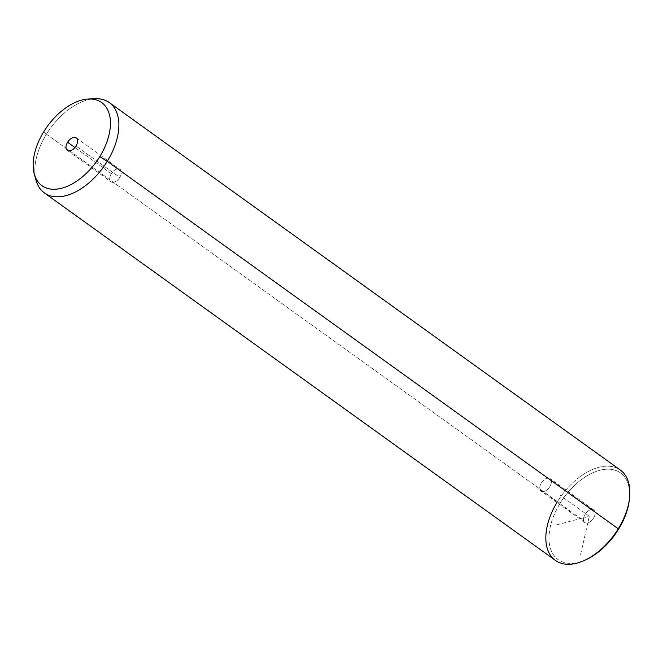 <?xml version="1.0" encoding="UTF-8"?>
<svg xmlns="http://www.w3.org/2000/svg" width="663" height="663" viewBox="0 0 663 663"><rect width="100%" height="100%" fill="white"/><g stroke="black" fill="none" stroke-linecap="round" stroke-linejoin="round"><path stroke-width="0.5" stroke-dasharray="3.31 2.49" d="M539.931 489.294A7.699 4.542 -54.3 0 0 546.95 489.924A7.699 4.542 -54.3 0 0 551.226 480.352A7.699 4.542 -54.3 0 0 544.207 479.722A7.699 4.542 -54.3 0 0 539.931 489.294A7.699 4.542 125.7 0 1 542.98 480.841A7.699 4.542 125.7 0 1 550.075 478.578A7.699 4.542 125.7 0 1 551.226 480.352L594.96 511.795A7.699 4.542 125.7 0 1 590.683 521.375A7.699 4.542 125.7 0 1 583.664 520.745A7.699 4.542 125.7 0 1 587.94 511.165A7.699 4.542 125.7 0 1 594.96 511.795A7.699 4.542 -54.3 0 0 593.808 510.021A7.699 4.542 -54.3 0 0 586.714 512.292A7.699 4.542 -54.3 0 0 583.664 520.745L539.931 489.294L583.664 520.745A7.699 4.542 -54.3 0 0 584.816 522.519A7.699 4.542 -54.3 0 0 591.91 520.248A7.699 4.542 -54.3 0 0 594.96 511.795L551.226 480.352A7.699 4.542 125.7 0 1 548.177 488.805A7.699 4.542 125.7 0 1 541.083 491.068A7.699 4.542 125.7 0 1 539.931 489.294M629.394 499.355A53.405 31.542 -54.3 0 0 606.421 469.213A53.405 31.542 -54.3 0 0 560.119 503.242A53.405 31.542 -54.3 0 0 551.608 551.517A53.405 31.542 -54.3 0 0 586.034 559.655M629.502 498.485A55.626 32.852 -54.3 0 0 606.048 466.188A55.626 32.852 -54.3 0 0 557.442 501.651L560.119 503.242A53.405 31.542 125.7 0 1 606.778 469.197A53.405 31.542 125.7 0 1 629.295 500.2M586.805 559.29A53.405 31.542 125.7 0 1 551.749 551.815A53.405 31.542 125.7 0 1 560.119 503.242L557.442 501.651A55.626 32.852 -54.3 0 0 556.945 502.471M91.627 99.06A55.626 32.852 -54.3 0 0 46.443 134.183L557.442 501.651A55.626 32.852 125.7 0 1 620.328 470.059M555.379 560.384A55.626 32.852 125.7 0 1 557.442 501.651L46.443 134.183A55.626 32.852 -54.3 0 0 35.388 177.27M36.15 180.585A55.626 32.852 125.7 0 1 46.443 134.183L43.824 131.639L46.443 134.183A55.626 32.852 125.7 0 1 95.016 98.721M111.326 173.698L74.919 147.517L111.326 173.698A7.699 4.542 -54.3 0 0 111.044 181.828A7.699 4.542 -54.3 0 0 119.746 177.452A7.699 4.542 -54.3 0 0 120.028 169.33A7.699 4.542 -54.3 0 0 111.326 173.698A7.699 4.542 125.7 0 1 119.547 169.057A7.699 4.542 125.7 0 1 119.746 177.452L76.013 146.009L119.746 177.452A7.699 4.542 125.7 0 1 111.525 182.101A7.699 4.542 125.7 0 1 111.326 173.698M580.606 554.583L589.308 516.27L556.837 524.823M589.308 516.27L560.152 495.302M76.295 137.879L120.028 169.33M67.311 150.377L111.044 181.828M593.808 510.021L550.075 478.578M584.816 522.519L541.083 491.068"/><path stroke-width="0.99" d="M586.034 559.655A53.405 31.542 -54.3 0 0 618.504 529.298A53.405 31.542 -54.3 0 0 629.394 499.355M109.329 102.599L620.328 470.059A55.626 32.852 125.7 0 1 618.264 528.792A55.626 32.852 -54.3 0 0 629.502 498.485L629.295 500.2A53.405 31.542 125.7 0 1 618.504 529.298L618.264 528.792L618.504 529.298A53.405 31.542 125.7 0 1 586.805 559.29L585.247 560.036A55.626 32.852 -54.3 0 0 618.264 528.792L107.265 161.333A55.626 32.852 -54.3 0 0 109.329 102.599A55.626 32.852 -54.3 0 0 91.627 99.06M556.945 502.471A55.626 32.852 -54.3 0 0 548.856 552.528A55.626 32.852 -54.3 0 0 585.247 560.036M618.264 528.792A55.626 32.852 125.7 0 1 555.379 560.384L44.38 192.925A55.626 32.852 -54.3 0 0 107.265 161.333L618.264 528.792M35.388 177.27A55.626 32.852 -54.3 0 0 44.38 192.925M88.51 99.011L95.016 98.721A55.626 32.852 125.7 0 1 107.265 161.333L99.782 156.617A51.175 30.225 -54.3 0 0 88.51 99.011A51.175 30.225 -54.3 0 0 43.824 131.639A51.175 30.225 -54.3 0 0 34.352 174.328A51.175 30.225 -54.3 0 0 62.04 188.118A51.175 30.225 -54.3 0 0 99.782 156.617L107.265 161.333A55.626 32.852 125.7 0 1 66.242 195.577A55.626 32.852 125.7 0 1 36.15 180.585L34.352 174.328M43.824 131.639A51.175 30.225 125.7 0 1 98.489 100.751A51.175 30.225 125.7 0 1 99.782 156.617A51.175 30.225 125.7 0 1 45.117 187.505A51.175 30.225 125.7 0 1 43.824 131.639M76.013 146.009A7.699 4.542 -54.3 0 0 75.814 137.606A7.699 4.542 -54.3 0 0 67.593 142.247A7.699 4.542 -54.3 0 0 67.792 150.65A7.699 4.542 -54.3 0 0 76.013 146.009A7.699 4.542 125.7 0 1 67.311 150.377A7.699 4.542 125.7 0 1 67.593 142.247A7.699 4.542 125.7 0 1 76.295 137.879A7.699 4.542 125.7 0 1 76.013 146.009M74.919 147.517L67.593 142.247L74.919 147.517"/></g></svg>
